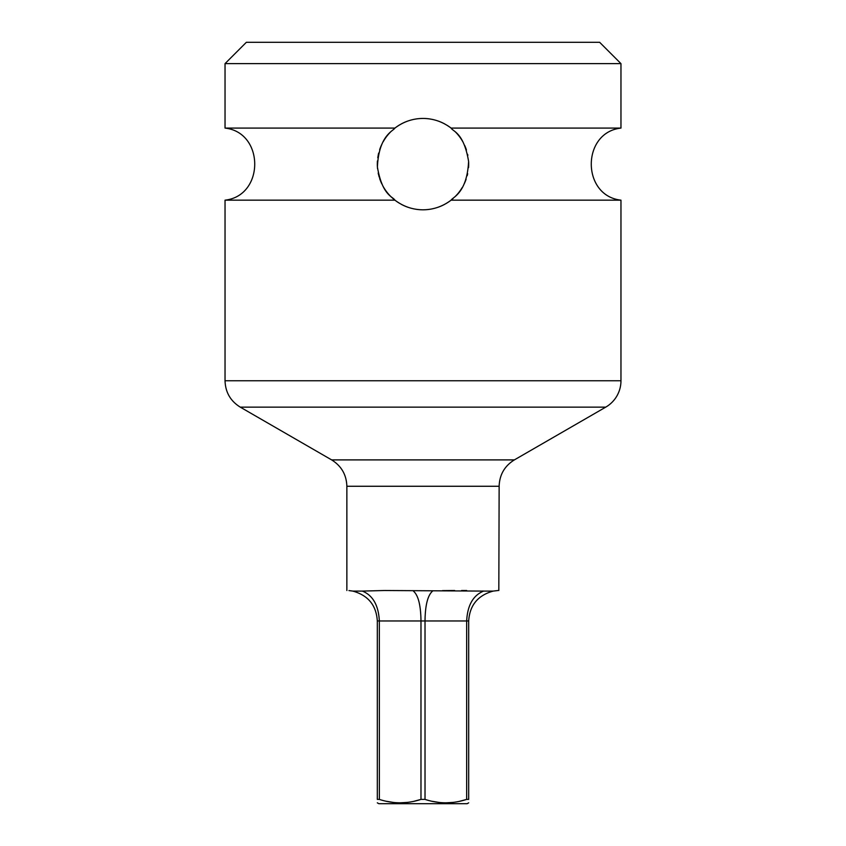 <?xml version="1.0" encoding="UTF-8"?>
<svg xmlns="http://www.w3.org/2000/svg" width="846" height="846" viewBox="0 0 846 846"><rect width="100%" height="100%" fill="white"/><g stroke="black" fill="none" stroke-linecap="round" stroke-linejoin="round"><path stroke-width="1.27" d="M379.368 799.396L379.336 620.964C378.522 605.302 372.864 595.341 362.374 591.09L384.412 590.508L483.626 591.09C473.136 595.341 467.478 605.302 466.664 620.964L466.664 799.396L460.065 801.173M432.581 591.09L432.57 591.09C427.716 595.341 425.2 605.302 425.02 620.964L425.02 799.396C438.905 803.943 452.79 803.943 466.664 799.396L468.684 799.396C468.684 803.943 468.684 803.943 468.684 799.396C468.684 803.943 468.684 803.943 468.684 799.396L468.684 620.964C469.689 605.302 477.853 595.341 493.197 591.09C501.118 590.201 501.118 590.201 493.197 591.09L498.03 590.529M362.374 591.09L352.803 591.09C344.967 590.212 344.967 590.212 352.803 591.09C368.147 595.341 376.322 605.302 377.316 620.964L377.316 799.396C377.316 803.943 377.316 803.943 377.316 799.396C377.316 803.943 377.316 803.943 377.316 799.396L379.336 799.396C393.221 803.943 407.106 803.943 420.98 799.396L414.381 801.173M425.052 799.396L420.98 799.396L420.98 620.964C420.8 605.302 418.284 595.341 413.43 591.09M407 802.431L400.158 802.822M393.242 802.42L386.601 801.31M377.316 802.822L378.839 803.7L467.161 803.7L468.684 802.822M452.684 802.431L445.842 802.822M438.926 802.42L432.285 801.31M499.14 486.27C499.521 474.765 504.597 465.977 514.368 459.896L331.632 459.896C341.403 465.977 346.479 474.765 346.86 486.27L499.14 486.27L498.823 590.508M483.626 591.09L493.197 591.09M483.415 591.068L482.77 590.994M466.685 590.508L461.578 590.508M454.63 590.508L442.458 590.624M402.95 590.614L401.776 590.593M352.803 591.09L348.943 590.582M620.964 380.763A30.456 30.456 90 0 1 605.736 407.138L240.264 407.138C230.493 401.057 225.417 392.269 225.036 380.763L620.964 380.763L620.964 200.164L451.077 200.164C442.67 206.519 433.3 209.734 423 209.808C412.7 209.734 403.341 206.519 394.923 200.164C392.819 196.484 382.36 195.712 377.411 167.085C378.775 135.423 393.274 131.035 394.923 128.084C403.331 121.729 412.7 118.514 423 118.44A45.684 45.684 0 0 0 415.693 119.032M225.036 63.619L620.964 63.619L599.645 42.3L246.355 42.3L225.036 63.619L225.036 128.084L394.923 128.084M620.964 63.619L620.964 128.084L451.077 128.084C453.16 131.743 463.788 132.632 468.599 161.427C467.045 193.015 452.747 197.16 451.077 200.164M394.923 200.164L225.036 200.164L225.036 380.763M383.82 140.637L383.09 141.885M379.991 148.706L379.653 149.7M378.426 154.099L377.771 157.726M377.369 166.302L377.549 168.714M378.194 173.007L379.209 177.142M381.208 182.567L381.779 183.825M384.57 188.817L384.919 189.367M391.074 196.801L391.635 197.34M392.322 197.975L393.147 198.704A45.684 45.684 0 0 0 393.189 198.747L393.475 198.99M408.216 120.904A45.684 45.684 0 0 0 401.216 123.971M400.031 124.637A45.684 45.684 0 0 0 394.067 128.772M390.344 132.177A45.684 45.684 0 0 0 387.627 135.223M387.352 135.55A45.684 45.684 0 0 0 385.617 137.856M385.607 137.887A45.684 45.684 0 0 0 383.703 140.838M381.694 144.603A45.684 45.684 0 0 0 379.812 149.224M378.67 153.094A45.684 45.684 0 0 0 378.278 154.786M377.432 160.93A45.684 45.684 0 0 0 377.411 167.085M378.204 173.081A45.684 45.684 0 0 0 378.49 174.413M379.632 178.474A45.684 45.684 0 0 0 381.377 182.948M383.227 186.606A45.684 45.684 0 0 0 384.824 189.208M385.046 189.557A45.684 45.684 0 0 0 386.728 191.894M386.918 192.137A45.684 45.684 0 0 0 388.24 193.766M388.346 193.893A45.684 45.684 0 0 0 390.884 196.61M394.162 199.55A45.684 45.684 0 0 0 398.826 202.892M401.216 204.277A45.684 45.684 0 0 0 408.206 207.344M415.714 209.226A45.684 45.684 0 0 0 430.307 209.216M430.286 119.022A45.684 45.684 0 0 0 423 118.44C433.3 118.514 442.659 121.729 451.077 128.084M452.356 199.127L453.033 198.556A45.684 45.684 0 0 0 453.107 198.493M455.634 196.092A45.684 45.684 0 0 0 457.052 194.58L457.083 194.548A45.684 45.684 0 0 0 458.342 193.078M437.784 207.344A45.684 45.684 0 0 0 444.785 204.277M445.969 203.611A45.684 45.684 0 0 0 451.933 199.476M458.606 192.751A45.684 45.684 0 0 0 460.309 190.487M460.319 190.466A45.684 45.684 0 0 0 462.233 187.526M464.232 183.804A45.684 45.684 0 0 0 466.114 179.225M467.193 175.714A45.684 45.684 0 0 0 467.669 173.705M468.557 167.582A45.684 45.684 0 0 0 468.599 161.427M467.849 155.41A45.684 45.684 0 0 0 467.627 154.342M466.442 149.985A45.684 45.684 0 0 0 464.697 145.47M462.836 141.768A45.684 45.684 0 0 0 461.282 139.199M461.007 138.786A45.684 45.684 0 0 0 459.325 136.418M459.145 136.185A45.684 45.684 0 0 0 457.802 134.525M457.686 134.398A45.684 45.684 0 0 0 455.137 131.659M451.849 128.698A45.684 45.684 0 0 0 447.174 125.356M444.785 123.971A45.684 45.684 0 0 0 437.794 120.904M377.316 620.964L468.684 620.964M346.86 486.27L346.86 590.508M385.448 590.508L384.422 590.508M331.632 459.896L240.264 407.138M225.036 200.164C264.618 195.786 264.618 132.462 225.036 128.084M620.964 200.164C581.382 195.786 581.382 132.462 620.964 128.084M514.368 459.896L605.736 407.138"/></g></svg>
